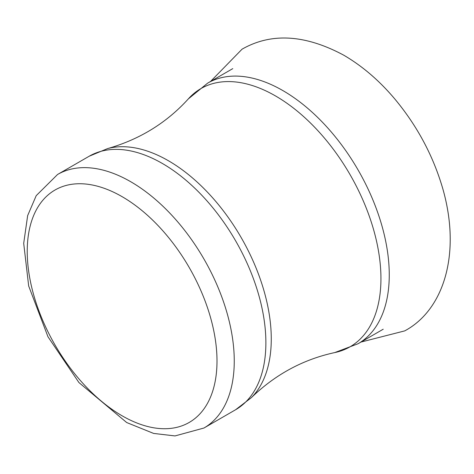<?xml version="1.0" encoding="UTF-8"?>
<svg xmlns="http://www.w3.org/2000/svg" width="474" height="474" viewBox="0 0 474 474"><rect width="100%" height="100%" fill="white"/><g stroke="black" fill="none" stroke-linecap="round" stroke-linejoin="round"><path stroke-width="0.71" d="M130.747 181.738A146.383 84.514 60 0 1 226.376 310.731A146.383 84.514 60 0 1 203.939 428.028L235.56 409.767A146.383 84.514 60 0 0 258.004 292.47A146.383 84.514 60 0 0 162.375 163.477A146.383 84.514 60 0 0 89.183 156.23L57.555 174.485A146.383 84.514 60 0 1 130.747 181.738M122.12 196.674A134.183 77.469 60 0 1 204.288 408.458A134.183 77.469 60 0 1 39.946 313.581A134.183 77.469 60 0 1 122.12 196.674M188.326 98.906A149.091 86.078 60 0 1 275.512 95.944A149.091 86.078 60 0 1 376.279 240.051A149.091 86.078 60 0 1 334.78 352.573L358.101 343.721A150.448 86.861 60 0 0 381.161 223.159A150.448 86.861 60 0 0 282.877 90.587A150.448 86.861 60 0 0 207.653 83.134L188.326 98.906C166.57 122.885 139.64 139.457 107.533 148.617A145.477 83.993 60 0 1 168.4 160.733A145.477 83.993 60 0 1 260.173 278.836A145.477 83.993 60 0 1 251.327 397.686L235.56 409.767M210.509 81.487L242.06 49.183C271.264 32.493 305.161 34.495 343.757 55.191C362.563 66.188 379.71 80.941 395.192 99.439C417.647 126.54 433.627 156.681 443.125 189.867C461.172 254.52 443.498 310.138 404.707 330.893L360.951 342.074M203.939 428.028L175.013 435.926L153.629 433.432L126.706 422.547L78.921 382.548L47.969 336.759L28.677 286.006L23.7 243.352L27.652 215.599L36.22 195.643L57.555 174.485M107.533 148.617L89.183 156.23M334.78 352.573C303.135 359.416 275.317 374.454 251.327 397.686M358.101 343.721L383.223 329.217M207.653 83.134L232.775 68.629"/></g></svg>
